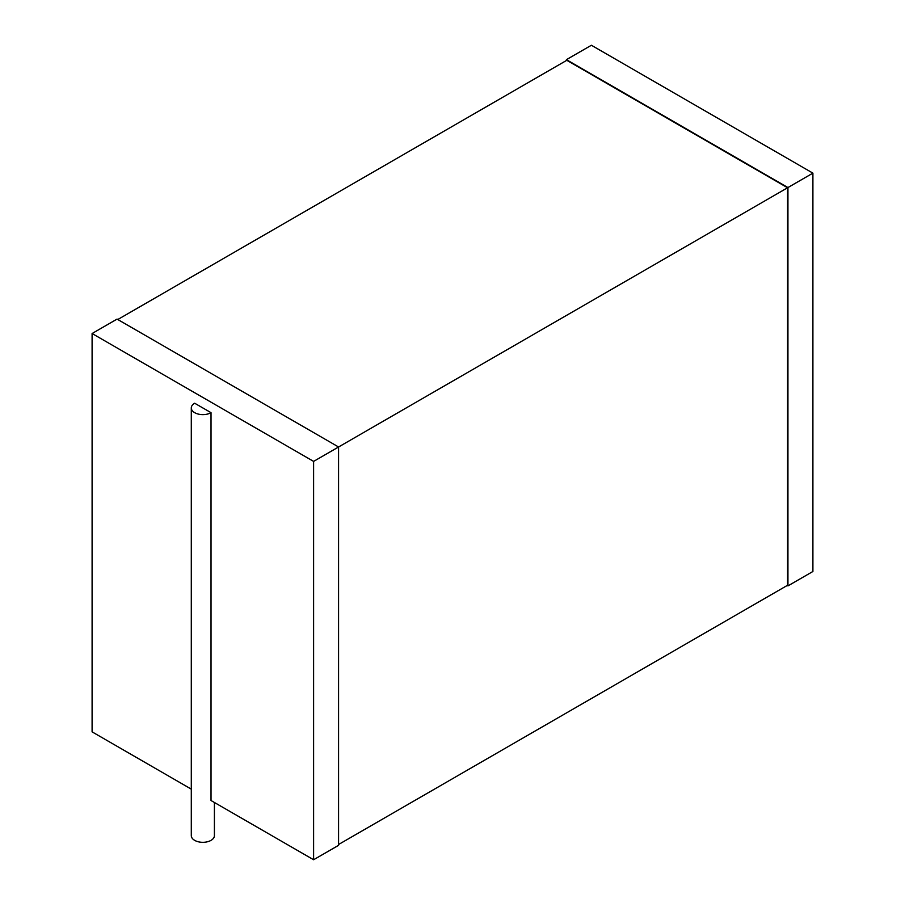 <?xml version="1.0" encoding="UTF-8"?>
<svg xmlns="http://www.w3.org/2000/svg" width="905" height="905" viewBox="0 0 905 905"><rect width="100%" height="100%" fill="white"/><g stroke="black" fill="none" stroke-linecap="round" stroke-linejoin="round"><path stroke-width="1.36" d="M787.214 585.478L787.938 585.897L787.938 187.55L812.905 173.138L591.395 45.25L566.428 59.662L787.938 187.55M812.905 173.138L812.905 571.485L787.938 585.897M566.428 60.499L566.428 59.662M117.786 319.522L566.79 60.296L787.576 187.765L313.605 461.403L92.095 333.515L117.062 319.103L338.572 446.991L338.572 845.338L313.605 859.75L313.605 461.403M338.572 844.501L787.576 585.264L787.576 187.765M191.294 789.137L92.095 731.862L92.095 333.515M214.406 802.475L214.406 835.643A11.55 6.674 0 0 1 207.268 841.808A11.55 6.674 0 0 1 194.677 840.36A11.55 6.674 0 0 1 191.294 835.643L191.294 407.951A11.55 6.674 0 0 1 194.677 403.234L211.023 412.669L211.023 800.529L313.605 859.75M191.294 407.951A11.55 6.674 0 0 0 194.677 412.669A11.55 6.674 0 0 0 211.023 412.669"/></g></svg>
